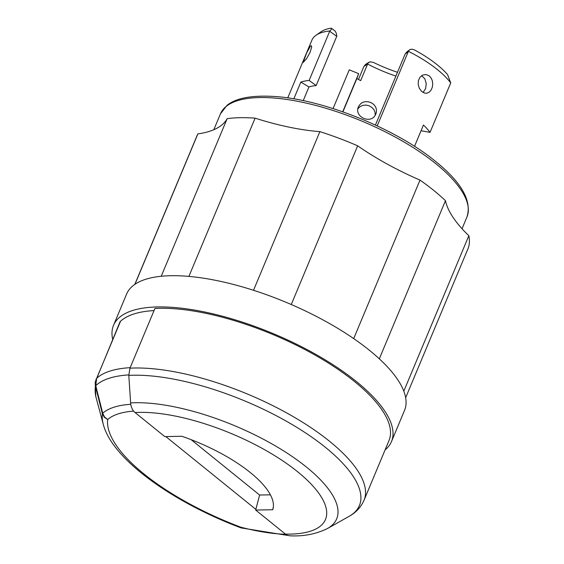 <?xml version="1.0" encoding="UTF-8"?>
<svg xmlns="http://www.w3.org/2000/svg" width="564" height="564" viewBox="0 0 564 564"><rect width="100%" height="100%" fill="white"/><g stroke="black" fill="none" stroke-linecap="round" stroke-linejoin="round"><path stroke-width="0.85" d="M129.953 368.179A147.958 53.009 22.7 0 1 329.538 441.274A147.958 53.009 22.7 0 1 364.02 500.268L388.998 440.547A147.958 53.009 22.7 0 0 354.523 381.553A147.958 53.009 22.7 0 0 154.938 308.459L129.953 368.179L128.811 375.398L130.622 402.9C130.982 407.102 132.462 410.324 135.078 412.559A119.822 42.927 22.7 0 1 297.559 471.701A119.822 42.927 22.7 0 1 285.405 534.087L287.379 535.271L289.833 535.8C303.432 536.54 315.974 534.115 327.451 528.538L349.06 516.37A145.731 52.212 22.7 0 0 325.456 447.386A145.731 52.212 22.7 0 0 128.811 375.398M303.228 100.66L308.945 86.976A67.419 24.153 22.7 0 1 316.143 85.559L336.828 36.103L336.292 33.234L335.227 31.168L331.583 28.327L330.553 28.249A74.307 26.621 22.7 0 0 320.923 31.838L316.051 35.236A77.571 27.791 22.7 0 1 329.813 30.985L309.128 80.44L316.143 85.559M353.698 338.597L419.997 180.106A146.802 52.593 22.7 0 1 433.695 190.378A146.802 52.593 22.7 0 1 445.461 200.692L379.311 358.824M397.493 72.291A70.683 25.324 22.7 0 1 394.271 71.184A70.683 25.324 22.7 0 1 373.551 62.477L370.217 61.793L368.059 63.013L360.664 80.631A67.419 24.153 -157.3 0 1 356.85 78.558L342.919 111.855M367.615 64.021A67.419 24.153 -157.3 0 0 392.213 74.793A67.419 24.153 -157.3 0 0 395.914 76.055M287.739 97.924L311.892 40.178A77.571 27.791 22.7 0 1 314.508 36.484A77.571 27.791 22.7 0 1 316.051 35.236M358.478 106.716C353.663 116.692 370.816 124.729 375.546 114.64L376.181 113.124C377.175 108.33 375.279 104.756 370.499 102.408C365.035 100.639 361.023 102.07 358.478 106.716L358.351 107.04M421.597 75.682L424.84 78.77L426.243 83.5L425.616 88.548L423.092 92.496M429.105 75.766L430.995 77.769L432.243 80.462L432.736 84.085L432.306 87.223L431.157 89.972L429.416 92.024L426.913 93.215L424.579 93.109L421.618 91.424L419.32 88.28L418.206 84.522L418.41 80.603L419.976 77.261L422.605 75.097L425.933 74.511L429.105 75.766M375.194 115.232L375.025 112.271L374.024 109.86L371.979 107.477L369.237 105.828L366.128 105.066L362.546 105.426L359.818 106.8L357.9 108.838M358.471 79.453L363.907 66.446L367.559 64.148M368.849 62.266L365.5 64.479L363.907 66.446M95.831 396.633L95.175 382.166L95.464 386.227L102.387 413.821L104.298 417.261L107.689 419.517L104.488 416.916L102.718 413.208L102.387 413.821A156.743 56.153 22.7 0 0 103.325 424.481L95.831 396.633A173.642 62.209 22.7 0 1 95.464 386.227L95.753 385.677L102.718 413.208A128.613 46.079 22.7 0 1 130.77 404.289M293.816 98.876L300.845 82.069A77.571 27.791 22.7 0 1 309.128 80.44M310.531 45.98L311.441 45.74L311.659 47.193L310.017 52.544L306.583 58.642L303.072 62.597L306.696 52.861L310.531 45.98M112.68 339.38A150.644 53.968 22.7 0 1 113.526 325.315L126.59 294.098A150.644 53.968 22.7 0 1 224.691 282.296A150.644 53.968 22.7 0 1 369.427 350.3A150.644 53.968 22.7 0 1 404.536 410.366L391.472 441.584A150.644 53.968 22.7 0 1 385.085 449.903M113.526 325.315A150.644 53.968 22.7 0 1 211.627 313.521A150.644 53.968 22.7 0 1 356.37 381.518A150.644 53.968 22.7 0 1 391.472 441.584M333.063 108.563L349.271 69.816L358.655 73.68L342.715 111.785M358.655 73.68L356.85 78.558M375.899 113.893L376.181 113.124M377.203 125.878L408.392 51.324A77.571 27.791 22.7 0 1 450.728 82.908L430.043 132.364L421.322 130.763A67.419 24.153 22.7 0 0 421.139 130.531M414.526 146.351L423.458 124.989A77.571 27.791 22.7 0 1 430.043 132.364M450.728 82.908L447.604 74.617A74.307 26.621 22.7 0 0 414.547 49.956L412.199 49.195L410.176 49.435L406.729 52.015L405.1 54.109L408.287 51.571M409.372 49.893L408.392 51.324M375.42 125.053L405.1 54.109M308.945 86.976L300.845 82.069M329.813 30.985L331.477 29.335L331.583 28.327M242.132 528.186L240.927 527.227L241.117 527.862M285.405 534.087L255.675 510.053L259.616 495.023L191.126 439.652M255.859 509.362L165.823 436.578M102.5 413.525L104.298 417.261M128.782 374.912A145.512 52.135 -157.3 0 0 95.753 385.677L96.663 378.303L95.866 379.776M130.164 367.679A147.74 52.931 -157.3 0 0 96.663 378.303L120.548 321.212A18.126 6.493 22.7 0 0 119.913 322.1L95.175 382.18M255.675 510.053L272.715 509.736L273.378 506.662M259.616 495.023L270.41 494.825M120.548 321.212A147.74 52.931 22.7 0 1 154.05 310.581M272.715 509.736A94.858 33.981 22.7 0 0 273.145 508.192A94.858 33.981 22.7 0 0 181.848 436.282L164.808 436.599L135.078 412.559M253.511 290.291L319.887 131.631A146.802 52.593 22.7 0 1 357.654 145.815L291.264 304.518M403.81 391.162L468.839 235.703A146.802 52.593 22.7 0 1 467.909 248.914L405.664 397.705M134.803 284.404L197.047 135.607A146.802 52.593 22.7 0 1 197.865 133.894L134.951 284.305M161.226 276.268L227.151 118.666A146.802 52.593 22.7 0 1 255.097 118.151L188.898 276.402M227.151 118.666A147.162 52.727 22.7 0 1 197.865 133.894M319.887 131.631A147.162 52.727 22.7 0 1 255.097 118.151M419.997 180.106A147.162 52.727 22.7 0 1 357.654 145.815M468.839 235.703A147.162 52.727 22.7 0 1 445.461 200.692M103.579 416.006L104.488 416.916M435.831 163.701A133.605 47.87 22.7 0 1 466.964 216.971C472.068 200.981 461.634 182.489 435.655 161.48C395.942 128.648 322.636 99.158 273.9 96.451C251.537 95.147 235.914 98.115 227.01 105.362L220.453 113.85A133.605 47.87 22.7 0 1 259.757 97.551A133.605 47.87 22.7 0 1 435.831 163.701M130.622 402.9A129.917 46.544 22.7 0 1 306.414 467.048A129.917 46.544 22.7 0 1 327.451 528.538M329.707 31.239L336.729 36.357M285.659 534.284A121.486 43.527 22.7 0 1 240.927 527.227A149.615 53.601 22.7 0 1 107.689 419.517A121.486 43.527 22.7 0 1 133.647 411.128M462.043 228.744L466.964 216.971M213.805 129.727L220.453 113.85M103.325 424.481C112.356 459.371 172.908 502.355 241.011 527.883L287.901 535.469M364.02 500.268C360.904 507.247 355.919 512.62 349.06 516.37"/></g></svg>
